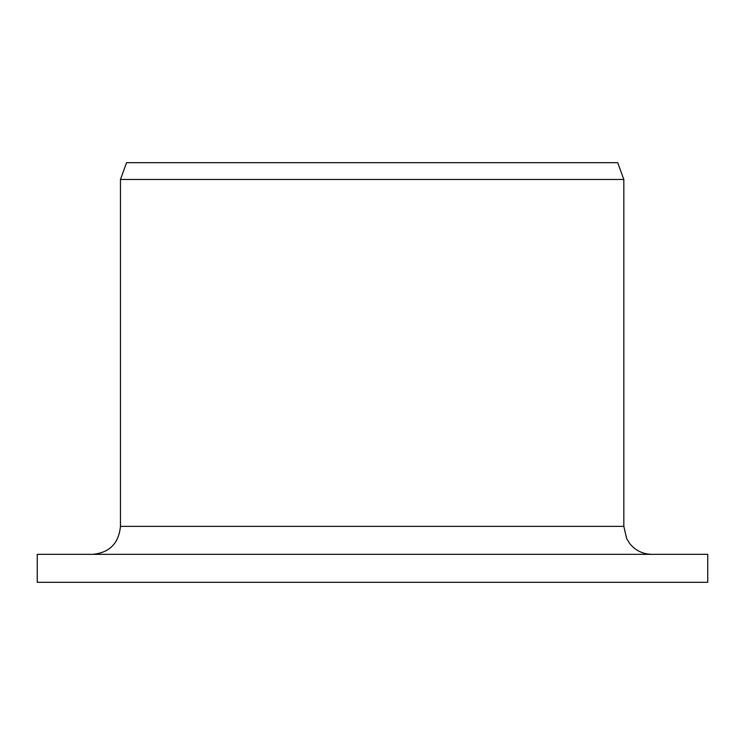 <?xml version="1.0" encoding="UTF-8"?>
<svg xmlns="http://www.w3.org/2000/svg" width="745" height="745" viewBox="0 0 745 745"><rect width="100%" height="100%" fill="white"/><g stroke="black" fill="none" stroke-linecap="round" stroke-linejoin="round"><path stroke-width="1.12" d="M37.25 582.311L37.25 554.336L707.75 554.336L707.75 582.311L37.25 582.311L37.25 554.336M92.697 554.336C109.487 552.743 118.753 543.422 120.467 526.361L120.467 179.471L126.548 162.689L617.717 162.689L623.826 179.471L120.467 179.471M120.467 526.361L623.826 526.361L626.675 538.672L629.832 543.682C635.522 550.592 642.851 554.14 651.8 554.336M623.826 526.361L623.826 179.471"/></g></svg>
